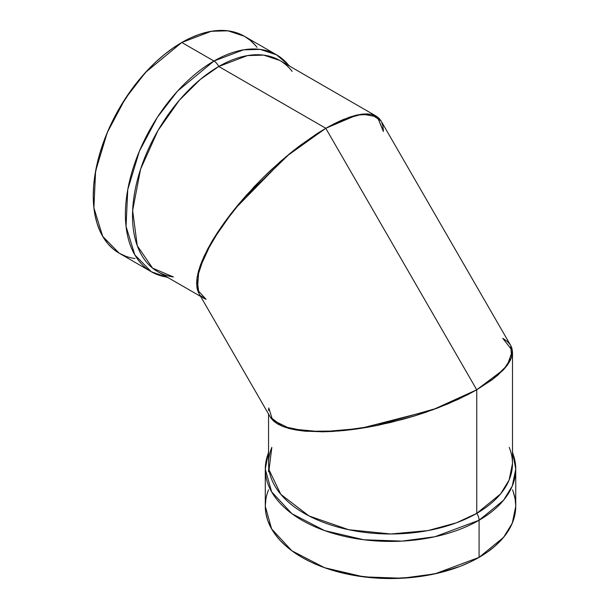 <?xml version="1.0" encoding="UTF-8"?>
<svg xmlns="http://www.w3.org/2000/svg" width="609" height="609" viewBox="0 0 609 609"><rect width="100%" height="100%" fill="white"/><g stroke="black" fill="none" stroke-linecap="round" stroke-linejoin="round"><path stroke-width="0.91" d="M198.389 292.434L197.05 288.308L198.922 293.454L197.05 288.308L196.608 283.398L197.065 277.75L198.42 271.424L202.089 260.797L207.669 249.012L212.389 240.631L224.013 223.001L230.811 213.904L246.036 195.618L262.959 177.782L271.85 169.241L290.067 153.339L299.217 146.13L317.167 133.538L325.8 128.278L218.76 66.488A121.967 70.416 -60 0 0 135.799 186.765A121.967 70.416 -60 0 0 173.428 276.966L152.593 268.143L137.261 245.709L132.64 210.524L140.565 169.218L157.952 130.562L179.358 100.234L200.369 79.391L218.76 66.488A8.709 5.032 -120 0 0 213.949 61.037L177.6 91.045L157.404 117.248L139.392 151.177L127.753 189.627L126.048 226.403L134.848 254.927L151.337 271.751L168.114 277.666M200.658 296.454L157.777 271.698A121.967 70.416 -60 0 1 139.08 173.961A121.967 70.416 -60 0 1 218.76 66.488A8.709 5.032 -120 0 0 213.949 61.037A125.233 72.304 120 0 0 132.138 171.395A125.233 72.304 120 0 0 151.337 271.751L119.181 253.184L125.621 256.206M503.201 338.551L507.236 341.39L510.144 344.61L511.903 348.188L512.489 352.086L511.903 356.257L510.144 360.68L507.236 365.293L503.201 370.066L491.935 379.887L476.763 389.768L458.28 399.314L437.193 408.175L414.318 416.008L390.521 422.501L366.725 427.411L343.849 430.555L322.762 431.804L304.279 431.111L289.108 428.508L282.957 426.513L277.833 424.092L282.934 426.506L289.077 428.5L304.241 431.111L322.717 431.804L332.978 431.423L355.07 429.223L366.679 427.419L378.516 425.181L402.427 419.449L414.265 416.023L437.148 408.197L458.242 399.337L476.733 389.783L503.78 369.45L511.56 357.384L510.738 345.554L381.074 120.963L371.246 114.34L356.904 115.04L325.785 128.286L286.002 156.711L234.092 209.747L211.825 241.59L198.8 270.061L197.438 289.922L206.078 299.308L203.688 298.204L206.078 299.308L197.438 289.922L198.8 270.061L211.825 241.583L234.092 209.74L286.009 156.703L325.8 128.278L334.075 123.779L325.785 128.286L290.356 153.103L243.585 198.405L221.181 227.012L204.594 255.163L196.981 278.336L198.907 293.424L270.305 417.089L282.401 426.292L306.274 431.294L338.939 430.997L374.908 425.904L437.521 408.053L476.733 389.783L325.785 128.286L317.16 133.546L299.209 146.137L280.901 161.081L262.943 177.79L254.311 186.613L238.165 204.761L230.796 213.919L217.847 231.945L212.381 240.646L203.741 256.998L198.412 271.431L197.065 277.757L196.608 283.398L197.05 288.316L196.608 283.398L197.065 277.75L198.42 271.424L200.65 264.481L207.669 249.012L212.389 240.631L224.013 223.001L238.172 204.753L246.036 195.618L262.959 177.782L280.916 161.073L299.217 146.13L317.167 133.538L325.8 128.278L218.76 66.488A8.709 5.032 -120 0 0 213.949 61.037L181.802 42.478L145.444 72.479L125.256 98.688L107.237 132.61L95.598 171.068L93.893 207.844L102.7 236.368L119.181 253.184L113.343 249.119L108.166 244.049L103.705 238.02L99.983 231.093L97.059 223.336L94.943 214.825L93.672 205.636L93.246 195.854L93.672 185.585L94.943 174.928L99.983 152.836L108.166 130.433L113.343 119.379L119.181 108.577L132.602 88.115L147.911 69.822L156.094 61.722L164.521 54.414L173.116 47.982L181.802 42.478A125.233 72.304 120 0 0 96.648 165.808A125.233 72.304 120 0 0 135.023 258.559M206.078 299.308L200.605 295.746M279.744 60.443L376.293 116.182L372.373 114.606L367.669 113.913L362.218 114.127L356.067 115.23L349.277 117.225L334.067 123.787L341.931 120.08L356.075 115.23L362.226 114.127L367.676 113.913L372.381 114.606L376.293 116.182L279.744 60.443L263.75 55.13L247.505 55.579L218.76 66.488L325.8 128.278L341.931 120.08L356.075 115.23L362.226 114.127L367.676 113.913L372.381 114.606L376.293 116.182L379.369 118.641L381.089 121.001L379.369 118.641L376.286 116.182L379.369 118.641M383.373 130.988L382.932 126.078L381.592 121.945L382.932 126.078L383.365 131.475L377.382 116.882L362.408 114.104L343.978 119.227L325.785 128.286L476.733 389.783L491.905 379.909L476.763 389.768L476.763 513.357L456.392 522.834L427.838 530.606L390.871 533.986L348.691 529.716L308.961 515.922L280.802 494.325L269.033 469.836L271.82 447.379A121.967 70.416 180 0 0 331.121 525.065A121.967 70.416 180 0 0 476.763 513.357L500.583 493.914L509.094 480.075L512.489 463.563L512.489 352.086L511.903 356.257L510.144 360.68L507.236 365.293L498.086 374.946L491.935 379.887L503.186 370.089L507.221 365.316L510.136 360.695L511.895 356.28L512.489 352.101L511.903 348.203L512.489 352.086M290.082 66.411L276.57 54.84A125.233 72.304 -60 0 0 213.949 61.037L181.802 42.478L211.315 31.28L227.994 30.823L244.415 36.274L237.974 33.251L230.994 31.303L223.541 30.45L215.685 30.694L207.502 32.041L199.074 34.469L190.48 37.956L181.802 42.478L213.949 61.037L243.471 49.847L260.15 49.382L276.57 54.84L244.415 36.274L250.253 40.339L255.43 45.409M383.373 130.996L377.382 116.882L362.416 114.104L343.986 119.219L325.8 128.278M292.13 71.367A121.967 70.416 120 0 0 218.76 66.488A121.967 70.416 120 0 1 292.13 71.367M268.554 452.715A125.233 72.304 0 0 0 329.697 532.319A125.233 72.304 0 0 0 479.077 520.246A125.233 72.304 180 0 0 515.754 469.12L512.268 486.066L503.529 500.278L479.077 520.246A125.233 72.304 0 0 1 342.593 535.92A125.233 72.304 0 0 1 265.288 469.12L271.614 491.806L291.909 513.691L324.612 530.599L363.733 539.749L402.123 541.112L434.91 536.727L479.077 520.246A8.709 5.032 -120 0 0 476.763 513.357A121.967 70.416 180 0 1 343.849 528.627A121.967 70.416 180 0 1 268.554 463.563L268.554 414.059M512.489 452.715A125.233 72.304 180 0 1 479.077 520.246L479.077 557.372L503.529 537.404L512.268 523.192L515.754 506.246L515.153 499.159L513.349 492.141M510.152 344.625L507.251 341.398L502.783 338.315L512.428 350.792L507.35 365.141L493.709 378.539L476.763 389.768L476.763 513.357A121.967 70.416 0 0 0 509.223 447.379A121.967 70.416 0 0 1 476.763 513.357A8.709 5.032 -120 0 1 479.077 520.246L479.077 557.372L487.329 552.112L494.653 546.418L500.971 540.328L506.224 533.918L510.365 527.234L513.349 520.352L515.153 513.334L515.754 506.246L515.754 469.12L512.489 451.627M265.889 499.159L265.288 506.246L271.614 528.932L291.909 550.818L324.612 567.725L363.733 576.875L402.123 578.238L434.91 573.853L479.077 557.372L479.077 520.246A8.709 5.032 -120 0 0 476.763 513.357L476.763 389.768L467.895 394.602L448.018 403.858L425.927 412.24L414.318 416.008L390.521 422.501L366.725 427.411L355.116 429.216L343.849 430.555L322.762 431.804L304.279 431.111L296.24 430.045L289.108 428.508L282.957 426.513L277.833 424.092L273.806 421.253L270.282 417.051L273.791 421.238L277.818 424.077L273.806 421.253L270.898 418.025M268.554 410.557L268.79 407.931L268.554 410.542L268.79 407.931L272.596 420.103L290.478 428.858L321.643 431.811L360.345 428.454L432.223 410.024L476.733 389.783L325.785 128.286M268.554 451.627L265.288 469.12L265.288 506.246L265.889 513.334L267.694 520.352L270.678 527.234L274.819 533.918L280.071 540.328L286.39 546.418L293.713 552.112L301.965 557.372L311.07 562.137L320.943 566.362L331.486 570.009L354.164 575.436L378.242 578.2L390.521 578.55L414.95 577.157L438.442 573.046L460.099 566.362L469.965 562.137L479.077 557.372A125.233 72.304 0 0 0 512.489 489.842M510.723 345.516L511.903 348.188L510.715 345.516M200.612 295.753L203.688 298.204M289.146 65.871A125.233 72.304 -60 0 0 213.949 61.037A125.233 72.304 120 0 0 128.803 184.367A125.233 72.304 120 0 0 167.178 277.125M256.99 47.304A125.233 72.304 120 0 0 181.802 42.478M476.763 389.768L432.253 410.009L360.368 428.447L321.651 431.811L290.478 428.858L272.596 420.103L268.79 407.931M268.554 489.842A125.233 72.304 0 0 0 329.697 569.445A125.233 72.304 0 0 0 479.077 557.372M476.733 389.783L493.686 378.562L507.343 365.149L512.428 350.792L502.783 338.315M268.744 467.537L268.554 471.785"/></g></svg>

